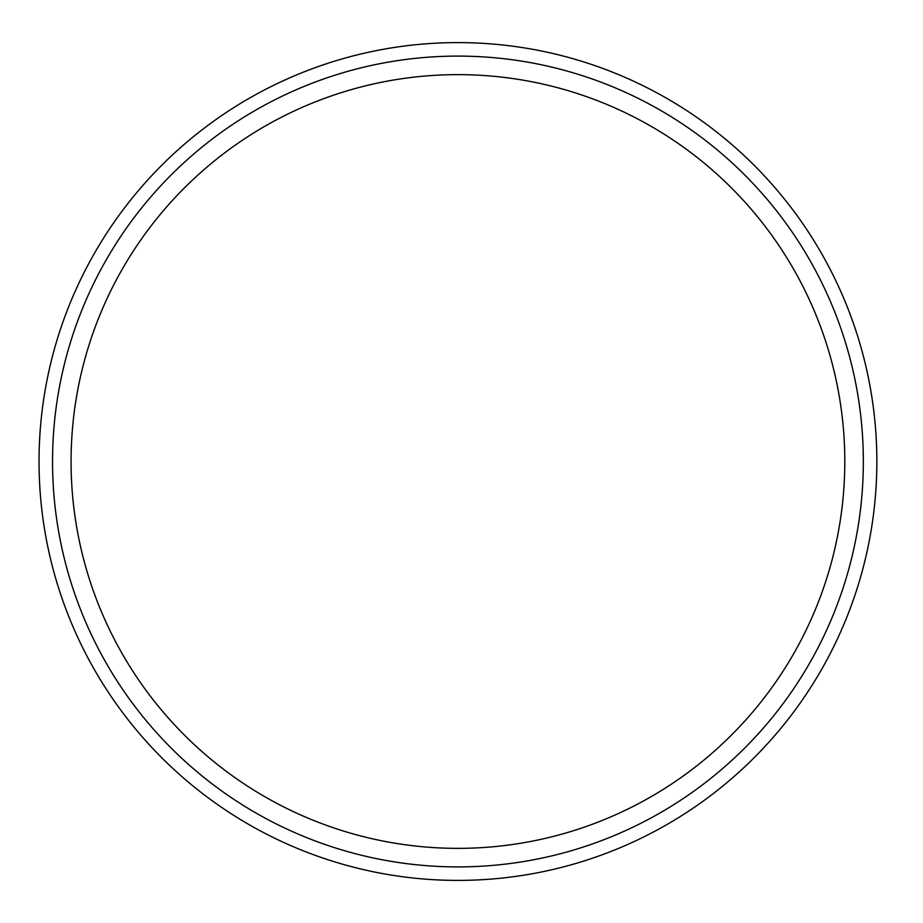 <?xml version="1.0" encoding="UTF-8"?>
<svg xmlns="http://www.w3.org/2000/svg" width="923" height="923" viewBox="0 0 923 923"><rect width="100%" height="100%" fill="white"/><g stroke="black" fill="none" stroke-linecap="round" stroke-linejoin="round"><path stroke-width="1.38" d="M844.799 461.5A386.864 386.864 0 0 0 264.509 126.463A386.864 386.864 0 0 0 264.509 796.537A386.864 386.864 0 0 0 844.799 461.5M876.85 461.5A418.915 418.915 0 0 0 248.483 98.715A418.915 418.915 0 0 0 248.483 824.285A418.915 418.915 0 0 0 876.85 461.5M863.34 461.5A405.405 405.405 0 0 0 255.233 110.414A405.405 405.405 0 0 0 255.233 812.586A405.405 405.405 0 0 0 863.34 461.5"/></g></svg>
